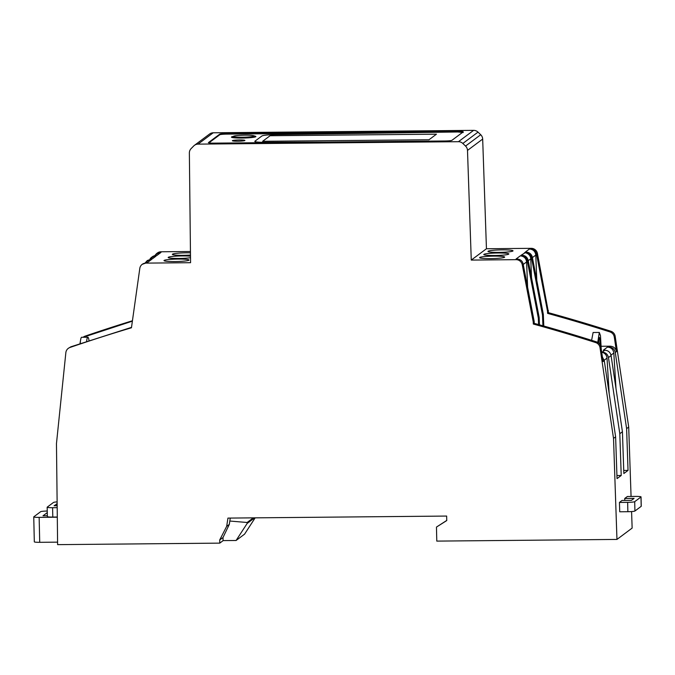 <?xml version="1.0" encoding="UTF-8"?>
<svg xmlns="http://www.w3.org/2000/svg" width="675" height="675" viewBox="0 0 675 675"><rect width="100%" height="100%" fill="white"/><g stroke="black" fill="none" stroke-linecap="round" stroke-linejoin="round"><path stroke-width="1.01" d="M157.343 253.657L160.954 252.442L156.482 253.665L154.837 255.53M132.072 321.258L83.219 337.264M80.561 340.276L79.954 343.71M131.439 327.383L70.858 346.798L68.285 348.359A6.269 6.176 -126.8 0 0 65.855 352.654L56.464 443.602L57.611 544.641L219.78 543.13L219.704 539.983L226.673 526.365L227.939 518.096L446.648 516.063L446.749 520.56L436.463 527.082L436.784 541.105L616.958 539.426L632.138 528.086L631.581 511.557M145.648 262.398L147.293 260.533L151.765 259.31L147.58 262.432L142.206 264.33A6.269 6.176 -126.8 0 0 139.809 268.363L131.448 327.788A1636.369 1613.495 -126.8 0 0 69.955 347.473A6.269 6.176 -126.8 0 0 68.285 348.359M80.215 343.626A12.538 1.696 -90.5 0 1 81.624 337.272L87.834 337.222A12.538 1.696 89.5 0 0 86.603 341.491M89.041 340.689A12.538 1.696 89.5 0 0 87.834 337.222M150.39 258.854L152.322 257.411A6.269 6.185 53.2 0 1 155.933 256.196L155.073 256.205A6.269 6.185 53.2 0 0 151.462 257.42L152.297 256.795A6.269 6.185 53.2 0 1 155.908 255.58L155.073 256.205M147.293 260.533L152.601 258.685L155.933 256.196M142.206 264.33A6.269 6.176 -126.8 0 1 145.817 263.115L190.569 262.702L189.363 153.006A6.269 6.176 -126.8 0 1 191.109 148.627L193.708 145.969A6.269 6.176 -126.8 0 1 198.028 144.129L458.426 141.699L473.605 130.359A6.269 6.185 53.2 0 1 478.01 132.123L480.727 134.73A6.269 6.176 53.2 0 1 482.676 139.075L486.447 248.746L531.2 248.324A6.269 6.176 53.2 0 1 537.435 253.462L548.497 312.702A1636.369 1613.495 53.2 0 1 610.858 331.231A6.269 6.176 53.2 0 1 615.187 336.336L628.703 427.064L631.066 496.454M160.093 252.45L160.996 251.775L190.443 251.505M160.954 252.442L156.769 255.572L155.908 255.58M164.101 260.432A12.538 1.223 -1.3 0 0 163.991 260.601A12.538 1.223 -1.3 0 0 175.694 261.554A12.538 1.223 -1.3 0 0 188.941 260.204A12.538 1.223 -1.3 0 0 189.051 260.035A12.538 1.223 -1.3 0 0 177.348 259.082A12.538 1.223 -1.3 0 0 164.101 260.432M190.493 256.205A12.538 1.223 -1.3 0 0 177.365 256.087A12.538 1.223 -1.3 0 0 168.286 257.31A12.538 1.223 -1.3 0 0 168.176 257.479A12.538 1.223 -1.3 0 0 176.588 258.441A12.538 1.223 -1.3 0 0 190.51 257.732M190.46 252.847A12.538 1.223 -1.3 0 0 172.471 254.18A12.538 1.223 -1.3 0 0 172.353 254.348A12.538 1.223 -1.3 0 0 190.485 255.04M160.996 251.775A6.269 6.176 -126.8 0 0 157.385 252.99L156.482 253.665M132.131 320.844A1636.369 1613.495 -126.8 0 0 85.134 336.133A6.269 6.176 -126.8 0 0 83.455 337.019L83.135 337.264M151.765 259.31L148.103 260.567M57.299 517.025L52.802 517.067A6.269 0.607 178.7 0 1 47.368 516.586L47.157 507.229A6.269 0.607 -1.3 0 0 52.591 507.71L52.802 517.067M57.189 507.667L52.591 507.71M57.147 503.744L54.11 505.761L57.173 505.727M56.793 503.744L56.843 505.735M194.425 145.344L209.596 134.004A6.269 6.176 53.2 0 1 213.207 132.789L473.605 130.359M602.421 357.067L604.277 360.686L603.087 361.572L600.919 346.992C600.438 344.469 598.995 342.773 596.582 341.896L595.679 342.571A6.269 6.176 -126.8 0 1 600.016 347.676L613.524 438.404L616.958 539.426M595.679 342.571A1636.369 1613.495 -126.8 0 0 533.326 324.042L533.233 321.882L534.144 321.207L534.229 323.367L533.326 324.042M482.676 139.075L467.497 150.415L471.268 260.086L516.021 259.664A6.269 6.176 -126.8 0 1 522.264 264.802L533.233 321.882M467.497 150.415A6.269 6.176 -126.8 0 0 465.548 146.07L480.727 134.73M478.01 132.123L462.839 143.463L465.548 146.07M462.839 143.463A6.269 6.185 -126.8 0 0 458.426 141.699M219.78 543.13L223.062 540.675L222.995 537.528L219.704 539.983M150.019 258.955A6.269 6.185 53.2 0 1 151.462 257.42M57.13 501.896A6.269 0.607 -1.3 0 0 53.494 502.453L47.216 507.144A6.269 0.607 -1.3 0 0 47.157 507.229M230.268 518.079L229.306 524.399L222.995 537.528M226.673 526.365L229.306 524.399M446.74 520.442L436.463 527.082M463.177 131.912A6.269 0.607 -1.3 0 0 463.227 131.828A6.269 0.607 -1.3 0 0 457.802 131.347L226.749 133.498A6.269 0.616 -1.3 0 0 219.704 134.182L208.465 142.577A6.269 0.616 -1.3 0 0 208.406 142.661A6.269 0.616 -1.3 0 0 213.84 143.142L444.892 140.991A6.269 0.607 -1.3 0 0 451.938 140.307L463.177 131.912M471.268 260.086L486.447 248.746M543.788 326.033L543.324 314.348L532.347 257.259A6.278 6.193 53.2 0 0 526.112 252.129L525.251 252.138L529.436 249.007L531.2 248.324M534.144 321.207L523.167 264.127C522.484 260.947 520.408 259.234 516.923 258.989L516.063 258.998L520.248 255.876L521.108 255.867C524.408 256.078 526.483 257.791 527.344 260.997L538.321 318.085L538.583 324.574M526.112 252.129L521.083 255.251L521.944 255.243C525.243 255.454 527.318 257.167 528.188 260.373L539.165 317.461L539.452 324.818M479.706 257.496A12.538 1.223 -1.3 0 0 479.596 257.664A12.538 1.223 -1.3 0 0 491.299 258.618A12.538 1.223 -1.3 0 0 504.546 257.259A12.538 1.223 -1.3 0 0 504.664 257.091A12.538 1.223 -1.3 0 0 492.952 256.137A12.538 1.223 -1.3 0 0 479.706 257.496M483.891 254.365A12.538 1.223 -1.3 0 0 483.781 254.534A12.538 1.223 -1.3 0 0 495.484 255.488A12.538 1.223 -1.3 0 0 508.731 254.137A12.538 1.223 -1.3 0 0 508.84 253.969A12.538 1.223 -1.3 0 0 497.138 253.007A12.538 1.223 -1.3 0 0 483.891 254.365M488.076 251.243A12.538 1.223 -1.3 0 0 487.958 251.412A12.538 1.223 -1.3 0 0 499.669 252.366A12.538 1.223 -1.3 0 0 512.916 251.007A12.538 1.223 -1.3 0 0 513.025 250.838A12.538 1.223 -1.3 0 0 501.322 249.885A12.538 1.223 -1.3 0 0 488.076 251.243M537.435 253.462L536.532 254.137C535.857 250.957 533.773 249.244 530.297 248.999M536.532 254.137L547.509 311.217L548.412 310.542M547.509 311.217L547.594 313.377L548.497 312.702M615.187 336.336L614.284 337.011C613.803 334.479 612.36 332.783 609.947 331.906A1636.369 1613.495 -126.8 0 0 547.594 313.377M611.002 355.134L613.82 353.025C613.263 349.372 611.145 347.397 607.483 347.093L608.985 347.077C612.411 347.321 614.503 349.118 615.271 352.477L626.611 428.625L628.703 427.064M614.284 337.011L616.461 351.582C615.684 348.224 613.592 346.427 610.175 346.191L601.163 346.275M613.524 438.404L615.617 436.843L617.034 478.626L621.219 475.495L619.802 433.713L622.426 431.755L611.086 355.598C610.31 352.24 608.217 350.443 604.8 350.207L603.298 350.215L607.483 347.093M626.611 428.625L628.037 470.407L623.742 470.45M622.426 431.755L623.852 473.529L628.037 470.407M619.439 502.428L627.657 502.352A6.269 0.607 -1.3 0 0 634.702 501.668L634.922 511.026A6.269 0.607 178.7 0 1 627.868 511.709L619.726 511.785L619.439 502.428L622.038 500.462L631.403 500.377L634.087 498.369L624.729 498.454L624.797 500.437M604.277 360.686L615.617 436.843M596.582 341.896A1636.369 1613.495 -126.8 0 0 534.229 323.367M463.185 132.536L457.81 131.971L275.366 134.612L457.81 131.971L226.766 134.123A6.269 0.616 -1.3 0 0 219.712 134.806L208.904 142.889M525.277 252.754A6.278 6.193 53.2 0 1 531.512 257.884L532.347 257.259M524.416 252.762A6.269 6.185 53.2 0 1 530.761 258.829L531.52 277.72M542.919 325.789L542.489 314.972L531.512 257.884M527.614 287.255L526.593 261.942C526.095 258.221 523.977 256.196 520.248 255.876M529.436 249.007C533.166 249.328 535.283 251.353 535.781 255.082L536.794 280.387M613.82 353.025L616.005 388.623M621.219 475.495L616.933 475.538M601.687 352.173L602.176 352.164C605.593 352.401 607.686 354.198 608.462 357.564L619.802 433.713M601.703 352.257A6.269 6.176 53.2 0 1 607.011 358.113L609.196 393.711M641.039 496.893L641.25 506.25A6.269 0.607 178.7 0 1 641.191 506.334L640.98 496.977A6.269 0.607 -1.3 0 0 641.039 496.893A6.269 0.607 -1.3 0 0 635.605 496.412L627.387 496.488L624.729 498.454M634.922 511.026L641.191 506.334M326.017 142.096L265.013 142.349C257.96 142.307 254.593 141.927 254.914 141.21A12.538 1.223 -1.3 0 0 254.804 141.379A12.538 1.223 -1.3 0 0 265.013 142.349L326.017 142.096M261.925 135.97L254.914 141.21L261.925 135.97C263.545 135.236 268.034 134.781 275.366 134.612A12.538 1.223 -1.3 0 0 261.925 135.97M231.559 136.949A12.226 1.19 -1.3 0 0 231.449 137.109A12.226 1.19 -1.3 0 0 242.857 138.037A12.226 1.19 -1.3 0 0 255.774 136.721A12.226 1.19 -1.3 0 0 255.884 136.553A12.226 1.19 -1.3 0 0 254.348 136.012A12.226 1.19 -1.3 0 1 255.884 136.553A12.226 1.19 -1.3 0 1 255.859 136.628A12.226 1.19 -1.3 0 1 243.312 138.029A12.226 1.19 -1.3 0 1 231.449 137.109A12.226 1.19 -1.3 0 1 231.466 137.033A12.226 1.19 -1.3 0 1 232.959 136.502A12.226 1.19 -1.3 0 0 231.559 136.949M232.436 140.645A6.269 0.607 -1.3 0 0 232.377 140.729A6.269 0.607 -1.3 0 0 238.233 141.202A6.269 0.607 -1.3 0 0 244.856 140.527A6.269 0.607 -1.3 0 0 244.907 140.442A6.269 0.607 -1.3 0 0 239.06 139.961A6.269 0.607 -1.3 0 0 232.436 140.645M543.324 314.348L542.489 314.972M538.321 318.085L539.165 317.461M634.702 501.668L640.98 496.977M601.231 349.085L600.48 335.686L599.316 332.446L593.106 332.505L591.612 340.318M599.316 332.446L597.755 342.402M599.948 344.452A4.7 0.633 89.5 0 0 599.999 341.71A4.7 0.633 89.5 0 0 599.324 337.475A4.7 0.633 89.5 0 0 598.742 342.647A4.7 0.633 89.5 0 0 598.759 343.102M428.996 139.759L262.617 141.303L270.084 135.726L436.463 134.173L428.996 139.759L262.617 141.303L270.084 135.726L436.463 134.173L428.996 139.759M232.715 137.017A10.969 1.072 -1.3 0 0 232.698 137.084A10.969 1.072 -1.3 0 0 243.346 137.911A10.969 1.072 -1.3 0 0 254.61 136.654A10.969 1.072 -1.3 0 0 254.627 136.586C255.31 135.996 253.927 135.565 250.476 135.295C244.831 134.89 235.491 135.548 234.698 135.894L232.698 137.084A10.969 1.072 -1.3 0 0 242.941 137.919A10.969 1.072 -1.3 0 0 254.534 136.73A10.969 1.072 -1.3 0 0 254.627 136.586M232.386 140.687A6.269 0.607 -1.3 0 0 232.377 140.729A6.269 0.607 -1.3 0 0 238.461 141.202A6.269 0.607 -1.3 0 0 244.898 140.476A6.269 0.607 -1.3 0 0 244.907 140.442A6.269 0.607 -1.3 0 0 238.823 139.97A6.269 0.607 -1.3 0 0 232.386 140.687M255.158 517.843L244.578 534.144L236.09 540.489L223.062 540.608M57.586 542.152L39.715 542.32A6.235 0.607 178.7 0 1 34.315 541.839L33.75 516.89A6.235 0.607 178.7 0 1 33.809 516.805L40.635 511.709A6.235 0.607 178.7 0 1 47.242 511.034M57.299 517.202L39.15 517.371A6.235 0.607 178.7 0 1 33.75 516.89M236.09 540.489L247.143 523.454L247.126 522.484L229.812 521.041M247.143 523.454L254.644 517.852M47.351 515.759L43.006 515.801L47.284 512.603M230.209 518.476L230.74 518.071M247.126 522.484L253.302 517.86M150.905 259.318L151.74 258.694M145.817 263.115L146.72 262.44M85.134 336.133L84.232 336.808M70.858 346.798L69.955 347.473M213.207 132.789L198.028 144.129M516.021 259.664L516.923 258.989M521.108 255.867L521.944 255.243M610.858 331.231L609.947 331.906M615.271 352.477L616.461 351.582M600.016 347.676L600.919 346.992M522.264 264.802L523.167 264.127M457.81 131.971L457.802 131.347M219.704 134.182L219.712 134.806M226.766 134.123L226.749 133.498M528.247 260.71L530.761 258.829M527.344 260.997L528.188 260.373M523.226 264.457L526.593 261.942M532.415 257.597L535.781 255.082M608.985 347.077L610.175 346.191M608.462 357.564L611.086 355.598M627.657 502.352L627.868 511.709M602.176 352.164L604.8 350.207M604.192 360.222L607.011 358.113M233.407 136.308A10.344 1.012 -1.3 0 0 242.266 137.236A10.344 1.012 -1.3 0 0 253.901 136.114A10.344 1.012 -1.3 0 0 245.033 135.177A10.344 1.012 -1.3 0 0 233.407 136.308M39.715 542.32L39.15 517.371M157.334 253.665L154.558 255.741M145.37 262.609L148.154 260.525"/></g></svg>
